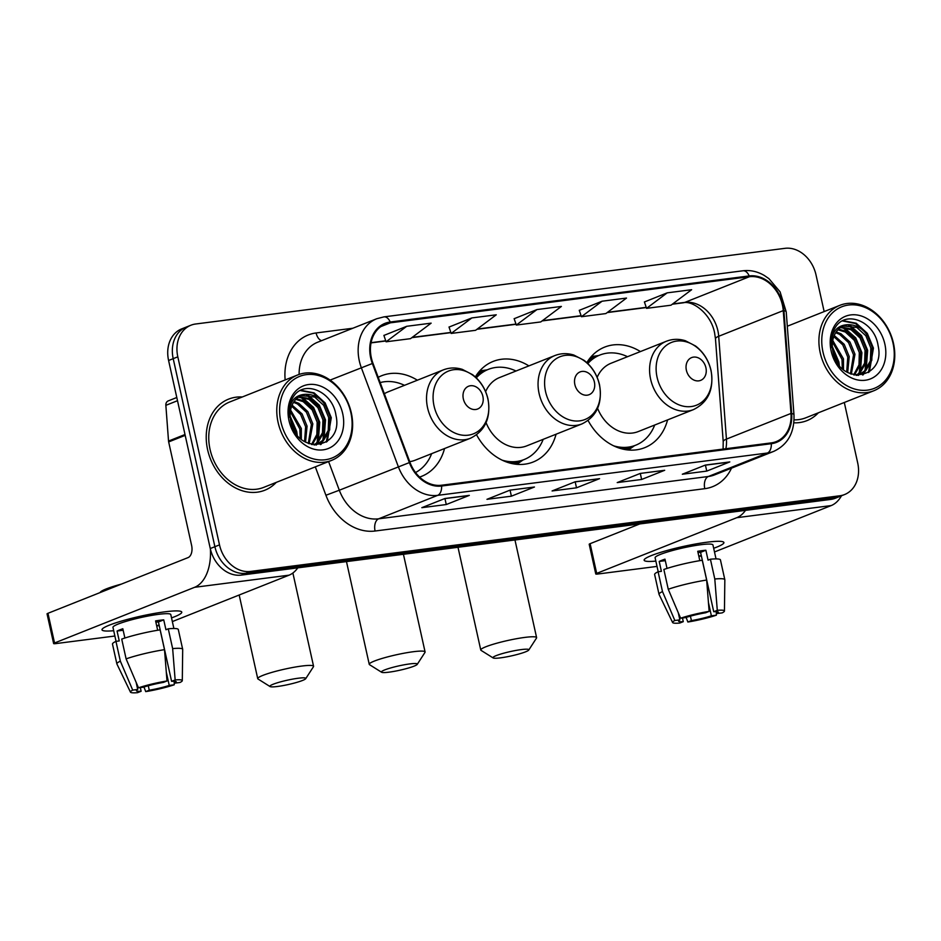 <?xml version="1.0" encoding="UTF-8"?>
<svg xmlns="http://www.w3.org/2000/svg" width="941" height="941" viewBox="0 0 941 941"><rect width="100%" height="100%" fill="white"/><g stroke="black" fill="none" stroke-linecap="round" stroke-linejoin="round"><path stroke-width="1.41" d="M588.09 420.521A54.131 43.004 68.3 0 0 644.667 447.693A54.131 43.004 68.3 0 0 667.581 419.909M476.569 434.836A54.131 43.004 68.3 0 0 533.147 462.019A54.131 43.004 68.3 0 0 556.06 434.224M419.58 477.075A54.131 43.004 68.3 0 0 421.627 476.334A54.131 43.004 68.3 0 0 444.528 448.539M528.889 365.896A54.131 43.004 68.3 0 0 493.155 361.415A54.131 43.004 68.3 0 0 475.323 376.953M640.409 351.569A54.131 43.004 68.3 0 0 604.675 347.1A54.131 43.004 68.3 0 0 586.843 362.638M417.369 380.211A54.131 43.004 68.3 0 0 381.623 375.73A54.131 43.004 68.3 0 0 378.211 377.317M824.151 311.577L816.012 274.89A30.641 24.337 68.3 0 0 785.006 248.33L195.657 323.998A30.641 24.337 68.3 0 0 190.917 325.221L181.695 328.88A30.641 24.337 68.3 0 0 168.592 360.497L210.278 548.544A30.641 24.337 68.3 0 0 241.284 575.104L830.644 499.436A30.641 24.337 68.3 0 0 835.373 498.212L839.984 496.377A30.641 24.337 68.3 0 1 835.255 497.601A30.641 24.337 68.3 0 0 839.984 496.377L844.595 494.543A30.641 24.337 68.3 0 0 857.698 462.937L844.3 402.489M190.917 325.221A30.641 24.337 68.3 0 0 177.814 356.827L219.5 544.874L214.889 546.709A30.641 24.337 68.3 0 0 245.895 573.269L835.255 497.601L245.895 573.269A30.641 24.337 68.3 0 1 214.889 546.709L173.203 358.662L214.889 546.709L210.278 548.544M186.306 327.056A30.641 24.337 68.3 0 0 173.203 358.662A30.641 24.337 68.3 0 1 186.306 327.056M207.608 449.704A49.026 38.946 68.3 0 0 264.797 490.237A49.026 38.946 68.3 0 0 276.254 482.392A49.026 38.946 68.3 0 1 264.797 490.237A49.026 38.946 68.3 0 1 207.608 449.704A49.026 38.946 68.3 0 1 228.581 399.137A49.026 38.946 68.3 0 0 207.608 449.704M793.851 422.827A49.026 38.946 68.3 0 0 806.943 420.639A49.026 38.946 68.3 0 0 818.399 412.781A49.026 38.946 68.3 0 1 806.943 420.639A49.026 38.946 68.3 0 1 793.851 422.827M371.354 357.839A32.676 25.96 -111.7 0 1 385.328 324.127A32.676 25.96 -111.7 0 1 390.374 322.822L749.365 276.725A32.676 25.96 -111.7 0 1 783.253 310.612L790.993 413.44A32.676 25.96 -111.7 0 1 776.196 441.611A32.676 25.96 -111.7 0 1 771.149 442.905L441.447 485.238A32.676 25.96 -111.7 0 1 409.982 462.36L372.965 363.285A32.676 25.96 -111.7 0 1 371.354 357.839M370.695 357.921A33.5 26.607 68.3 0 0 372.354 363.508L409.37 462.584A33.5 26.607 68.3 0 0 441.623 486.026L771.326 443.705A33.5 26.607 68.3 0 0 791.675 413.499L783.924 310.659A33.5 26.607 68.3 0 0 749.189 275.936L390.197 322.022A33.5 26.607 68.3 0 0 370.695 357.921M667.204 292.851L646.561 308.354L670.98 305.213L691.635 289.71L667.204 292.851L644.397 301.979M602.087 301.214L581.432 316.717L605.851 313.576L626.506 298.074L602.087 301.214L579.28 310.342M406.724 326.292L386.069 341.795L410.488 338.666L431.143 323.151L406.724 326.292L383.916 335.431M471.841 317.929L451.186 333.432L475.605 330.303L496.26 314.8L471.841 317.929L449.033 327.068M536.97 309.565L516.315 325.068L540.734 321.94L561.389 306.437L536.97 309.565L514.162 318.705M242.296 396.973A49.026 38.946 68.3 0 0 228.581 399.137A49.026 38.946 68.3 0 1 242.296 396.973M219.5 544.874A30.641 24.337 68.3 0 0 250.506 571.434L839.866 495.766A30.641 24.337 68.3 0 0 844.595 494.543M729.804 461.925L706.75 471.1L682.331 474.229L705.385 465.066L729.804 461.925A8.175 4.858 -97.3 0 1 729.099 462.113L705.044 465.207L728.981 462.125A8.175 4.858 -97.3 0 0 729.099 462.113M534.441 487.015L511.386 496.178L486.968 499.318L510.022 490.143L534.441 487.015A8.175 4.858 -97.3 0 1 533.723 487.203L533.618 487.215A8.175 4.858 -97.3 0 0 533.723 487.203M469.324 495.378L446.269 504.541L421.839 507.681L444.905 498.507L469.324 495.378A8.175 4.858 -97.3 0 1 468.606 495.554L444.552 498.648L468.489 495.578A8.175 4.858 -97.3 0 0 468.606 495.554M664.687 470.288L641.633 479.463L617.214 482.592L640.268 473.429L664.687 470.288A8.175 4.858 -97.3 0 1 663.97 470.476L663.864 470.488A8.175 4.858 -97.3 0 0 663.97 470.476M599.57 478.651L576.504 487.814L552.085 490.955L575.139 481.792L599.57 478.651A8.175 4.858 -97.3 0 1 598.852 478.84L574.798 481.921L598.735 478.851A8.175 4.858 -97.3 0 0 598.852 478.84M576.504 487.814L575.186 481.874M641.633 479.463L640.315 473.511M446.269 504.541L444.952 498.601M511.386 496.178L510.069 490.237M706.75 471.1L705.432 465.148M516.315 325.068L514.139 318.646M451.186 333.432L449.01 327.009M386.069 341.795L383.893 335.372M581.432 316.717L579.256 310.283M646.561 308.354L644.385 301.92M113.708 630.717A40.851 4.952 -12.5 0 1 102.675 628.6A40.851 4.952 -12.5 0 1 164.934 611.815A40.851 4.952 -12.5 0 1 180.637 611.309A40.851 4.952 -12.5 0 1 171.533 617.896A40.851 4.952 -12.5 0 0 181.766 612.132A40.851 4.952 -12.5 0 0 164.934 611.815A40.851 4.952 -12.5 0 0 123.083 620.613A40.851 4.952 -12.5 0 0 101.993 629.823A40.851 4.952 -12.5 0 0 113.708 630.717M210.384 548.979A40.851 24.313 82.7 0 1 194.622 587.302L54.543 642.985A5.105 0.623 167.5 0 0 53.637 643.573A5.105 0.623 167.5 0 0 55.731 643.609L114.884 636.022M297.791 567.846A40.851 24.313 82.7 0 1 289.052 575.174L172.356 621.578M53.637 643.573L47.05 613.873A5.105 0.623 -12.5 0 1 47.967 613.297L188.035 557.613A10.21 6.081 -97.3 0 0 191.611 545.415L168.662 441.929A5.105 4.058 -111.7 0 1 168.533 441.058L165.851 405.336A5.105 4.058 -111.7 0 1 168.157 400.937L176.79 397.502M140.315 687.589L141.126 691.259A20.431 2.47 -12.5 0 1 136.421 690.718A20.431 2.47 -12.5 0 1 137.715 689.471L136.139 682.366M126.106 658.876L138.48 687.824L143.479 687.177A20.431 2.47 -12.5 0 1 163.452 682.39L167.004 680.978L164.51 649.655L160.123 629.858A33.7 4.082 -12.5 0 0 121.718 639.08L126.106 658.876A33.7 4.082 -12.5 0 1 164.51 649.655M116.061 641.35L112.967 627.388A29.618 3.588 -12.5 0 1 128.247 620.719A29.618 3.588 -12.5 0 1 158.594 614.332A29.618 3.588 -12.5 0 1 170.791 614.567L173.885 628.506M157.665 630.258L155.594 620.895A29.618 3.588 -12.5 0 1 159.911 620.272A29.618 3.588 -12.5 0 1 163.734 619.848L165.934 629.741L168.263 628.811A33.7 4.082 -12.5 0 1 178.296 629.517L182.683 649.314A33.7 4.082 -12.5 0 1 182.695 649.431L182.295 680.649A26.56 3.211 -12.5 0 1 180.013 682.484L175.014 683.131L174.603 681.296M155.877 622.189A20.431 2.47 167.5 0 1 158.429 621.954L171.591 681.343L175.144 679.931L172.65 648.608L168.263 628.811M172.65 648.608A33.7 4.082 -12.5 0 1 182.683 649.314M138.48 687.824A26.56 3.211 -12.5 0 1 167.004 680.978M175.144 679.931A26.56 3.211 -12.5 0 1 182.295 680.649M166.298 672.156L169.239 685.424L174.25 684.777L174.156 681.272M174.25 684.777A26.56 3.211 -12.5 0 1 145.726 691.623L149.266 690.212L148.278 685.754M143.973 687.024L145.726 691.623M171.591 681.343A20.431 2.47 -12.5 0 1 176.308 681.884A20.431 2.47 -12.5 0 1 175.014 683.131M169.239 685.424A20.431 2.47 -12.5 0 1 149.266 690.212M100.099 592.571A34.723 4.199 -12.5 0 1 121.46 584.079M124.882 638.022L122.824 628.753A29.618 3.588 -12.5 0 0 117.06 631.046L119.26 640.939L115.955 641.362L120.342 661.158L132.716 690.118L137.715 689.471M141.126 691.259L137.586 692.67A26.56 3.211 -12.5 0 1 130.47 692.141L116.919 664.017A33.7 4.082 -12.5 0 1 116.872 663.899L112.485 644.103A33.7 4.082 -12.5 0 1 115.955 641.362M116.872 663.899A33.7 4.082 -12.5 0 1 120.342 661.158M130.47 692.141A26.56 3.211 -12.5 0 1 132.716 690.118M156.688 625.836A20.431 2.47 167.5 0 0 159.1 624.977M117.06 631.046L123.165 630.258M158.429 621.954L163.734 619.848M156.712 625.953L159.241 625.636M350.864 412.687A43.921 34.888 68.3 0 0 306.425 374.624A43.921 34.888 68.3 0 0 280.853 421.674A43.921 34.888 68.3 0 0 325.292 459.749A43.921 34.888 68.3 0 0 350.864 412.687M351.334 412.946A45.956 36.511 68.3 0 0 297.721 374.941A45.956 36.511 68.3 0 0 278.077 422.344A45.956 36.511 68.3 0 0 331.679 460.349A45.956 36.511 68.3 0 0 351.334 412.946M297.721 374.941L229.71 401.983A45.956 36.511 68.3 0 0 210.055 449.386A45.956 36.511 68.3 0 0 263.668 487.391L331.679 460.349M290.298 418.169L295.897 433.248M290.604 410.076L301.308 428.449L301.332 439.235M290.357 411.64L299.861 429.025L300.155 438.188M292.098 405.148L302.085 413.946L307.072 426.155L305.543 442.141M291.663 406.23L300.638 414.522L305.625 426.732L304.555 441.564M294.086 401.525L298.873 403.36L307.848 411.652L312.835 423.862L309.166 443.787M293.557 402.336L297.427 403.936L306.401 412.229L311.389 424.438L308.307 443.458M296.427 398.772L304.637 401.066L313.612 409.359L318.599 421.568L318.14 434.448L312.259 444.646M295.815 399.396L303.19 401.642L312.165 409.935L317.152 422.144L316.858 434.436L311.542 444.481M299.038 396.714L310.401 398.772L319.375 407.065L324.363 419.286L323.904 432.19L317.976 442.399L314.976 444.717M298.356 397.173L308.954 399.349L317.929 407.641L322.928 419.851L322.457 432.766L316.541 442.976L314.2 444.858M305.731 394.291A25.536 20.279 68.3 0 0 301.79 395.302A25.536 20.279 68.3 0 0 290.863 421.639C297.321 455.962 343.794 449.045 335.972 415.357C332.702 391.421 304.437 379.517 293.568 396.42C289.616 402.266 288.087 409.229 288.981 417.334C288.593 402.489 294.18 394.808 305.731 394.291C317.94 394.361 326.068 401.925 330.126 416.992L329.668 429.908L323.739 440.106L317.964 443.823L313.918 444.905M301.155 395.573L314.717 397.055L323.692 405.348L328.691 417.569L328.221 430.472L322.304 440.682L317.235 444.093M317.964 443.823L314.776 444.987M291.016 422.297L293.757 429.672M288.993 420.639A33.7 26.771 68.3 0 0 323.104 449.845A33.7 26.771 68.3 0 0 342.724 413.734A33.7 26.771 68.3 0 0 308.613 384.528A33.7 26.771 68.3 0 0 288.993 420.639M300.32 390.539L313.377 393.138L324.398 403.183L330.573 418.004L326.292 442.129M306.248 394.761L318.634 405.477L324.81 420.298L322.916 440.07M322.328 441.317L320.41 444.587M300.485 397.055L312.871 407.771L319.046 422.58L317.152 442.364M316.564 443.611L316.141 444.434M290.24 417.581L296.321 433.848M300.838 390.28L314.094 392.856L325.115 402.901L331.291 417.71L327.268 441.458M307.754 394.844L319.352 405.195L325.527 420.004L324.045 438.788M323.304 440.506L321.046 444.446M301.99 397.137L313.588 407.477L319.764 422.297L318.281 441.07M317.54 442.799L316.823 444.234M316.788 444.293L316.364 445.046M290.157 416.122L296.709 431.46L297.215 435.001M277.466 686.483A18.385 2.223 167.5 0 0 305.719 678.673A18.385 2.223 167.5 0 0 298.215 678.238A18.385 2.223 167.5 0 0 278.43 682.472A18.385 2.223 167.5 0 0 270.091 686.577A18.385 2.223 167.5 0 0 277.466 686.483M270.091 686.577L258.034 679.014A28.595 3.458 -12.5 0 1 257.728 678.649A28.595 3.458 -12.5 0 1 272.49 672.215A28.595 3.458 -12.5 0 1 301.79 666.052A28.595 3.458 -12.5 0 1 313.565 666.275A28.595 3.458 -12.5 0 1 313.447 666.734L305.719 678.673M482.874 396.361A12.257 9.739 68.3 0 0 470.465 385.739A12.257 9.739 68.3 0 0 463.337 398.866A12.257 9.739 68.3 0 0 475.734 409.5A12.257 9.739 68.3 0 0 482.874 396.361M409.711 461.643A36.77 29.206 68.3 0 0 415.204 460.196L470.465 438.235A36.77 29.206 68.3 0 1 427.579 407.829A36.77 29.206 68.3 0 1 443.293 369.895L388.045 391.868A36.77 29.206 68.3 0 0 384.34 393.738M404.489 385.328A48.509 38.534 68.3 0 0 380.176 382.575M415.546 472.523A48.509 38.534 68.3 0 0 431.648 453.668M388.986 672.168A18.385 2.223 167.5 0 0 417.239 664.358A18.385 2.223 167.5 0 0 409.735 663.923A18.385 2.223 167.5 0 0 389.95 668.157A18.385 2.223 167.5 0 0 381.611 672.262A18.385 2.223 167.5 0 0 388.986 672.168M381.611 672.262L369.554 664.699A28.595 3.458 -12.5 0 1 369.248 664.334A28.595 3.458 -12.5 0 1 384.01 657.888A28.595 3.458 -12.5 0 1 413.311 651.725A28.595 3.458 -12.5 0 1 425.085 651.96A28.595 3.458 -12.5 0 1 424.967 652.419L417.239 664.358M594.394 382.046A12.257 9.739 68.3 0 0 581.985 371.424A12.257 9.739 68.3 0 0 574.857 384.551A12.257 9.739 68.3 0 0 587.255 395.173A12.257 9.739 68.3 0 0 594.394 382.046M486.085 422.697A36.77 29.206 68.3 0 0 526.725 445.881L581.985 423.909A36.77 29.206 68.3 0 1 539.099 393.514A36.77 29.206 68.3 0 1 554.814 355.58L499.565 377.553A36.77 29.206 68.3 0 0 485.627 391.668M516.009 371.013A48.509 38.534 68.3 0 0 488.308 369.39A48.509 38.534 68.3 0 0 476.299 377.882M488.308 369.39L486.003 370.307A48.509 38.534 68.3 0 0 475.546 377.165M508.316 462.607A48.509 38.534 68.3 0 0 521.843 460.467L524.149 459.549A48.509 38.534 68.3 0 0 543.18 439.341M502.082 460.137A48.509 38.534 68.3 0 0 524.149 459.549M500.506 657.853A18.385 2.223 167.5 0 0 528.76 650.043A18.385 2.223 167.5 0 0 521.267 649.596A18.385 2.223 167.5 0 0 501.471 653.842A18.385 2.223 167.5 0 0 493.131 657.935A18.385 2.223 167.5 0 0 500.506 657.853M493.131 657.935L481.074 650.384A28.595 3.458 -12.5 0 1 480.769 650.019A28.595 3.458 -12.5 0 1 495.531 643.573A28.595 3.458 -12.5 0 1 524.831 637.41A28.595 3.458 -12.5 0 1 536.605 637.633A28.595 3.458 -12.5 0 1 536.488 638.092L528.76 650.043M705.915 367.731A12.257 9.739 68.3 0 0 693.517 357.11A12.257 9.739 68.3 0 0 686.377 370.236A12.257 9.739 68.3 0 0 698.775 380.858A12.257 9.739 68.3 0 0 705.915 367.731M597.606 408.382A36.77 29.206 68.3 0 0 638.257 431.566L693.505 409.594A36.77 29.206 68.3 0 1 650.619 379.188A36.77 29.206 68.3 0 1 666.346 341.265L611.085 363.238A36.77 29.206 68.3 0 0 597.159 377.353M627.529 356.698A48.509 38.534 68.3 0 0 599.829 355.063A48.509 38.534 68.3 0 0 587.819 363.567M599.829 355.063L597.523 355.98A48.509 38.534 68.3 0 0 587.066 362.85M619.837 448.281A48.509 38.534 68.3 0 0 633.364 446.14L635.669 445.222A48.509 38.534 68.3 0 0 654.701 425.026M613.614 445.811A48.509 38.534 68.3 0 0 635.669 445.222M655.842 561.107A40.851 4.952 -12.5 0 1 644.808 558.989A40.851 4.952 -12.5 0 1 707.079 542.204A40.851 4.952 -12.5 0 1 722.782 541.71A40.851 4.952 -12.5 0 1 713.678 548.285A40.851 4.952 -12.5 0 0 723.911 542.534A40.851 4.952 -12.5 0 0 707.079 542.204A40.851 4.952 -12.5 0 0 665.216 551.003A40.851 4.952 -12.5 0 0 644.138 560.213A40.851 4.952 -12.5 0 0 655.842 561.107M745.507 510.363A40.851 24.313 82.7 0 1 736.768 517.691L596.688 573.387A5.105 0.623 167.5 0 0 595.771 573.963A5.105 0.623 167.5 0 0 597.876 574.01L657.018 566.411M841.489 495.789A40.851 24.313 82.7 0 1 831.185 505.576L714.49 551.967M595.771 573.963L589.195 544.274A5.105 0.623 -12.5 0 1 590.113 543.686L639.786 523.937M682.46 617.978L683.272 621.66A20.431 2.47 -12.5 0 1 678.567 621.119A20.431 2.47 -12.5 0 1 679.861 619.86L678.285 612.767M668.251 589.266L680.614 618.213L685.624 617.578A20.431 2.47 -12.5 0 1 705.597 612.779L709.138 611.368L706.656 580.044L702.268 560.26A33.7 4.082 -12.5 0 0 663.864 569.47L668.251 589.266A33.7 4.082 -12.5 0 1 706.656 580.044M658.206 571.752L655.112 557.778A29.618 3.588 -12.5 0 1 670.392 551.108A29.618 3.588 -12.5 0 1 700.739 544.721A29.618 3.588 -12.5 0 1 712.937 544.957L716.03 558.895M699.81 560.648L697.74 551.285A29.618 3.588 -12.5 0 1 702.057 550.661A29.618 3.588 -12.5 0 1 705.879 550.238L708.067 560.142L710.408 559.213A33.7 4.082 -12.5 0 1 720.441 559.907L724.829 579.703A33.7 4.082 -12.5 0 1 724.841 579.821L724.441 611.038A26.56 3.211 -12.5 0 1 722.159 612.885L717.148 613.52L716.748 611.685M698.022 552.59A20.431 2.47 167.5 0 1 700.575 552.343L713.737 611.732L717.289 610.321L714.795 579.009L710.408 559.213M714.795 579.009A33.7 4.082 -12.5 0 1 724.829 579.703M680.614 618.213A26.56 3.211 -12.5 0 1 709.138 611.368M717.289 610.321A26.56 3.211 -12.5 0 1 724.441 611.038M708.444 602.546L711.384 615.814L716.395 615.179L716.301 611.662M716.395 615.179A26.56 3.211 -12.5 0 1 687.871 622.025L691.412 620.613L690.423 616.143M686.118 617.414L687.871 622.025M713.737 611.732A20.431 2.47 -12.5 0 1 718.442 612.273A20.431 2.47 -12.5 0 1 717.148 613.52M711.384 615.814A20.431 2.47 -12.5 0 1 691.412 620.613M667.028 568.411L664.969 559.154A29.618 3.588 -12.5 0 0 659.206 561.436L661.394 571.34L658.1 571.763L662.488 591.56L674.85 620.507L679.861 619.86M683.272 621.66L679.731 623.06A26.56 3.211 -12.5 0 1 672.615 622.53L659.053 594.406A33.7 4.082 -12.5 0 1 659.018 594.3L654.63 574.504A33.7 4.082 -12.5 0 1 658.1 571.763M659.018 594.3A33.7 4.082 -12.5 0 1 662.488 591.56M672.615 622.53A26.56 3.211 -12.5 0 1 674.85 620.507M698.834 556.225A20.431 2.47 167.5 0 0 701.245 555.366M659.206 561.436L665.299 560.66M700.575 552.343L705.879 550.238M698.857 556.354L701.386 556.025M893.009 343.089A43.921 34.888 68.3 0 0 848.57 305.025A43.921 34.888 68.3 0 0 822.999 352.075A43.921 34.888 68.3 0 0 867.437 390.139A43.921 34.888 68.3 0 0 893.009 343.089M893.48 343.336A45.956 36.511 68.3 0 0 839.866 305.331A45.956 36.511 68.3 0 0 820.211 352.746A45.956 36.511 68.3 0 0 873.824 390.75A45.956 36.511 68.3 0 0 893.48 343.336M832.444 348.558L838.043 363.638M832.75 340.466L843.454 358.839L843.477 369.637M832.503 342.03L842.007 359.415L842.289 368.578M834.232 335.537L844.218 344.335L849.217 356.557L847.688 372.53M833.808 336.619L842.783 344.912L847.77 357.121L846.7 371.954M836.231 331.926L841.007 333.761L849.994 342.042L854.981 354.263L851.311 374.177M835.702 332.738L839.572 334.326L848.547 342.618L853.534 354.828L850.452 373.848M838.572 329.174L846.771 331.467L855.757 339.76L860.744 351.969L860.286 364.837L854.404 375.036M837.961 329.785L845.336 332.032L854.31 340.324L859.298 352.546L859.004 364.837L853.687 374.883M841.183 327.115L852.546 329.174L861.521 337.466L866.508 349.676L866.038 362.591L860.121 372.789L857.122 375.118M840.501 327.562L851.099 329.75L860.074 338.031L865.061 350.252L864.603 363.167L858.674 373.365L856.334 375.259M847.876 324.68A25.536 20.279 68.3 0 0 843.924 325.704A25.536 20.279 68.3 0 0 833.008 352.04C839.466 386.351 885.94 379.435 878.118 345.759C874.848 321.81 846.582 309.907 835.714 326.809C831.762 332.655 830.233 339.63 831.126 347.735C830.738 332.879 836.314 325.198 847.876 324.68C860.074 324.751 868.214 332.314 872.272 347.382L871.801 360.297L865.885 370.507L860.098 374.224L856.051 375.306M843.289 325.962L856.863 327.456L865.838 335.749L870.825 347.958L870.366 360.874L864.438 371.072L859.38 374.494M860.098 374.224L856.922 375.388M833.161 352.687L835.89 360.074M831.138 351.028A33.7 26.771 68.3 0 0 865.238 380.246A33.7 26.771 68.3 0 0 884.869 344.135A33.7 26.771 68.3 0 0 850.758 314.917A33.7 26.771 68.3 0 0 831.138 351.028M794.063 419.862A45.956 36.511 68.3 0 0 805.814 417.792L873.824 390.75M842.466 320.928L855.522 323.539L866.543 333.585L872.719 348.393L868.437 372.53M848.382 325.151L860.78 335.866L866.943 350.687L865.05 370.472M864.473 371.719L862.556 374.989M842.618 327.444L855.016 338.16L861.18 352.981L859.286 372.754M858.71 374.012L858.286 374.836M832.385 347.97L838.466 364.238M842.971 320.669L856.239 323.245L867.261 333.29L873.436 348.111L869.413 371.848M849.899 325.245L861.497 335.584L867.673 350.405L866.191 369.178M865.449 370.907L863.191 374.836M844.136 327.539L855.734 337.878L861.909 352.687L860.427 371.472M859.686 373.201L858.957 374.636M858.933 374.683L858.498 375.435M832.303 346.511L838.843 361.862L839.348 365.402M241.284 575.104L250.506 571.434M168.592 360.497L177.814 356.827M830.644 499.436L839.866 495.766M783.253 310.612L718.701 336.278A32.676 25.96 68.3 0 0 717.877 330.726A32.676 25.96 68.3 0 0 684.801 302.402L672.662 303.955M725.876 448.716A32.676 25.96 68.3 0 0 726.44 439.106L718.701 336.278A18.385 4.093 175.7 0 0 715.478 338.901L714.584 332.82C710.808 313 691.835 300.155 683.19 302.814A18.385 10.939 -97.3 0 0 684.801 302.402L749.365 276.725M390.374 322.822L380.752 326.645M771.326 443.705A10.21 6.081 82.7 0 1 767.374 453.033L437.659 495.354A40.851 32.453 -111.7 0 1 398.349 466.76L361.32 367.684A40.851 32.453 -111.7 0 1 359.309 360.874A40.851 32.453 -111.7 0 1 376.776 318.728L317.74 342.195A40.851 32.453 68.3 0 0 299.12 374.424M372.354 363.508L330.115 380.093M409.37 462.584L339.313 490.226A40.851 32.453 68.3 0 0 378.635 518.82L437.659 495.354A10.21 6.081 -97.3 0 0 441.623 486.026M773.678 451.398A40.851 32.453 -111.7 0 1 767.374 453.033L708.338 476.499A40.851 32.453 68.3 0 0 714.654 474.864L773.678 451.398C787.84 444.74 794.604 432.519 793.969 414.734L786.229 311.906L780.089 291.851L768.926 278.654L764.315 275.478C757.434 271.478 750.318 269.902 742.967 270.785L383.987 316.87A10.21 6.081 82.7 0 1 390.197 322.022M791.675 413.499A10.21 2.27 -4.3 0 1 793.969 414.734M783.924 310.659A10.21 2.27 -4.3 0 1 786.229 311.906M749.189 275.936A10.21 6.081 -97.3 0 0 742.967 270.785M285.158 379.929A51.061 40.569 -111.7 0 1 316.105 332.961L352.84 328.244M731.51 468.159A51.061 40.569 -111.7 0 1 704.774 488.685L375.071 531.018A51.061 40.569 -111.7 0 1 325.915 495.26L315.306 466.865M328.609 461.572L339.313 490.226L325.915 495.26M375.071 531.018A10.21 6.081 -97.3 0 1 378.635 518.82L708.338 476.499A10.21 6.081 -97.3 0 0 704.774 488.685M316.105 332.961A10.21 6.081 -97.3 0 0 321.599 340.666M790.993 413.44L726.44 439.106A18.385 4.093 175.7 0 0 723.217 441.729L715.478 338.901M646.22 307.354L607.533 312.318M581.091 315.705L542.416 320.681M515.974 324.069L477.287 329.044M450.857 332.432L412.17 337.396M385.728 340.795L371.083 342.677M289.052 575.174L194.622 587.302M185.189 435.354L168.662 441.929M47.967 613.297L54.543 642.985M168.533 441.058L185.001 434.519M177.508 400.701L165.851 405.336M487.873 398.996A33.77 26.83 68.3 0 0 453.703 369.719A33.77 26.83 68.3 0 0 434.036 405.9A33.77 26.83 68.3 0 0 468.218 435.177A33.77 26.83 68.3 0 0 487.873 398.996M599.393 384.669A33.77 26.83 68.3 0 0 565.223 355.392A33.77 26.83 68.3 0 0 545.557 391.585A33.77 26.83 68.3 0 0 579.738 420.862A33.77 26.83 68.3 0 0 599.393 384.669M513.574 463.889A48.967 38.899 68.3 0 0 522.655 460.137M486.815 369.978A48.967 38.899 68.3 0 0 477.64 373.495M710.925 370.354A33.77 26.83 68.3 0 0 676.744 341.077A33.77 26.83 68.3 0 0 657.077 377.27A33.77 26.83 68.3 0 0 691.259 406.547A33.77 26.83 68.3 0 0 710.925 370.354M625.095 449.563A48.967 38.899 68.3 0 0 634.175 445.822M598.335 355.663A48.967 38.899 68.3 0 0 589.16 359.18M831.185 505.576L736.768 517.691M590.113 543.686L596.688 573.387M383.987 316.87L376.776 318.728M723.088 449.08L723.217 441.729M683.19 302.814L672.321 304.214M646.291 307.554L607.192 312.577M581.162 315.917L542.075 320.928M516.044 324.28L476.946 329.291M450.915 332.632L411.829 337.654M385.798 340.995L371.036 342.889M292.886 573.01L313.565 666.275M443.293 369.895C449.398 367.543 455.726 367.355 462.278 369.354L472.547 374.659C480.463 380.799 485.615 388.962 488.014 399.137C491.084 417.816 485.238 430.849 470.465 438.235M239.179 595.006L257.728 678.649M403.43 554.284L425.085 651.96M554.814 355.58C560.918 353.216 567.247 353.04 573.798 355.028L584.067 360.344C591.983 366.484 597.135 374.647 599.535 384.822C602.605 403.501 596.759 416.534 581.985 423.909M346.476 561.601L369.248 664.334M487.097 369.872L479.757 370.895M522.937 460.031L516.903 464.325M514.962 539.969L536.605 637.633M666.346 341.265C672.439 338.901 678.767 338.713 685.319 340.713L695.599 346.029C703.503 352.169 708.667 360.321 711.055 370.507C714.137 389.186 708.279 402.219 693.505 409.594M457.996 547.274L480.769 650.019M598.617 355.545L591.277 356.58M634.469 445.705L628.423 449.998M787.311 326.233L839.866 305.331"/></g></svg>
